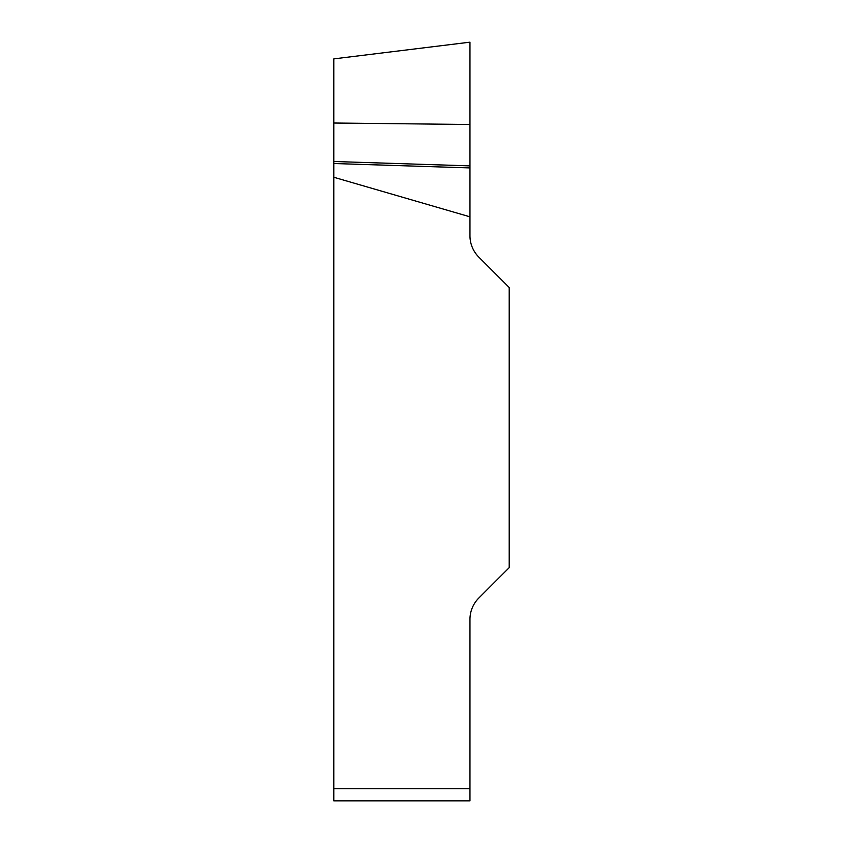 <?xml version="1.0" encoding="UTF-8"?>
<svg xmlns="http://www.w3.org/2000/svg" width="843" height="843" viewBox="0 0 843 843"><rect width="100%" height="100%" fill="white"/><g stroke="black" fill="none" stroke-linecap="round" stroke-linejoin="round"><path stroke-width="1.26" d="M469.962 216.82L469.962 235.713A30.285 30.285 0 0 0 478.835 257.126L509.193 287.495L509.193 567.645L478.835 598.003A30.285 30.285 0 0 0 469.962 619.426L469.962 800.85L333.807 800.85L333.807 177.262L469.962 216.82L469.962 167.915L333.807 163.521L333.807 177.262M333.807 163.521L333.807 58.884L333.807 123.025L469.962 124.49L469.962 42.171L469.962 167.915M333.807 800.85L469.962 800.85M469.962 165.881L333.807 161.498M333.807 788.732L469.962 788.732M333.807 58.884L469.962 42.171"/></g></svg>
